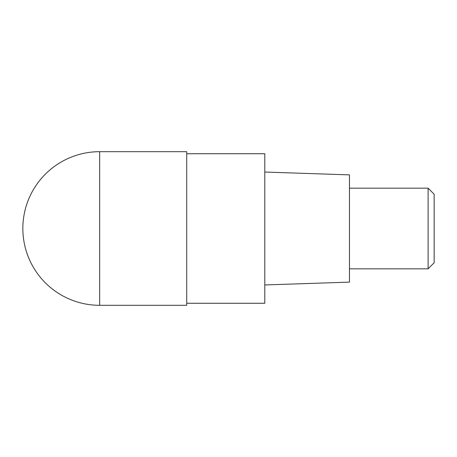 <?xml version="1.0" encoding="UTF-8"?>
<svg xmlns="http://www.w3.org/2000/svg" width="457" height="457" viewBox="0 0 457 457"><rect width="100%" height="100%" fill="white"/><g stroke="black" fill="none" stroke-linecap="round" stroke-linejoin="round"><path stroke-width="0.69" d="M186.724 305.316L186.724 151.684L99.666 151.684L99.666 305.316L186.724 305.316M99.666 305.316A76.816 76.816 0 0 1 22.85 228.5A76.816 76.816 0 0 1 99.666 151.684M186.724 153.741L264.792 153.741L264.792 303.259L186.724 303.259M264.792 284.951L349.468 282.129L349.468 174.871L264.792 172.049M349.468 268.825L428.1 268.825L428.1 188.175L349.468 188.175M428.1 188.175L434.15 194.225L434.15 262.775L428.1 268.825"/></g></svg>
